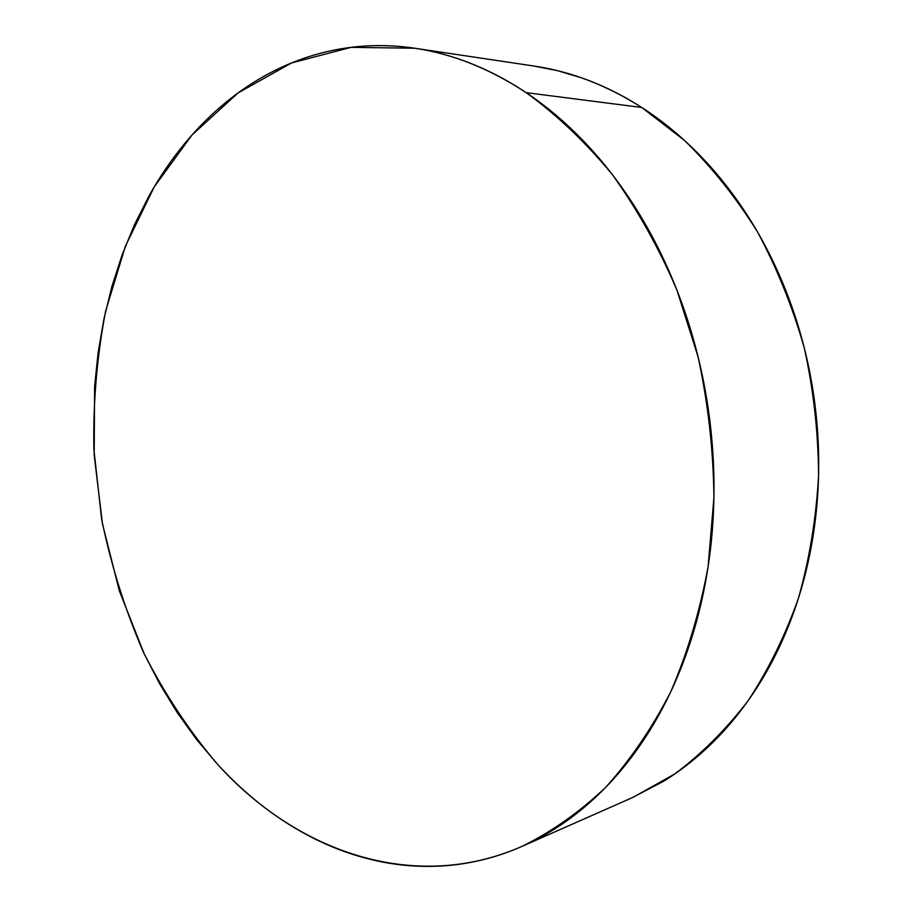 <?xml version="1.0" encoding="UTF-8"?>
<svg xmlns="http://www.w3.org/2000/svg" width="912" height="912" viewBox="0 0 912 912"><rect width="100%" height="100%" fill="white"/><g stroke="black" fill="none" stroke-linecap="round" stroke-linejoin="round"><path stroke-width="1.37" d="M522.131 846.336L632.928 797.384L674.72 773.98C701.339 754.099 725.667 729.862 747.726 701.26C768.121 670.366 785.015 636.074 798.388 598.397C809.457 559.193 816.183 518.29 818.566 475.699C818.326 432.71 813.572 390.142 804.304 347.996C792.551 306.717 776.887 267.923 757.313 231.614C735.802 197.243 711.565 166.885 684.604 140.539L641.763 107.479L526.167 92.648C556.822 114.866 585.47 142.09 612.123 174.306C637.203 209.144 658.783 247.711 676.886 290.016L698.068 356.786C708.1 403.264 713.389 450.163 713.925 497.496L708.1 566.717C699.857 611.416 687.409 653.095 670.765 691.775C652.012 728.198 630.226 760.152 605.42 787.615C579.291 812.261 551.532 831.835 522.131 846.336C413.74 894.056 296.32 851.42 217.558 764.336C188.841 730.523 164.103 693.109 143.344 652.069C124.99 609.547 111.082 565.246 101.631 519.179L93.879 449.297C93.024 402.363 96.946 356.296 105.644 311.095L125.354 246.286L154.219 186.903L191.965 135.033L238.055 92.944L291.544 62.951L351.063 47.356L414.618 48.222C452.42 53.762 489.596 68.571 526.167 92.648L641.763 107.479C606.788 85.283 571.015 71.501 534.421 66.109L414.618 48.222M526.167 92.648C505.567 78.934 484.568 68.229 463.159 60.545C441.761 52.885 420.489 48.188 399.319 46.432C378.184 44.699 357.584 45.703 337.543 49.43C317.524 53.181 298.384 59.36 280.144 67.944C261.915 76.54 244.826 87.21 228.878 99.932C212.941 112.655 198.303 127.076 184.976 143.195C171.661 159.304 159.748 176.746 149.249 195.51L134.6 224.409L122.151 254.79L111.925 286.402L103.922 319.029L98.154 352.442L94.62 386.414L94.187 455.236L102.475 523.864L119.29 590.702L144.335 654.178L159.839 684.137L177.259 712.625L196.525 739.438L217.558 764.336C232.172 780.284 247.825 794.66 264.514 807.451C281.227 820.241 298.794 831.117 317.216 840.089C335.65 849.061 354.7 855.798 374.353 860.324C394.03 864.827 414.002 866.822 434.272 866.309C454.552 865.773 474.742 862.49 494.828 856.471C514.927 850.417 534.466 841.502 553.459 829.726C572.44 817.916 590.36 803.267 607.198 785.779C624.036 768.246 639.278 748.114 652.912 725.371C666.535 702.582 678.072 677.639 687.534 650.53C696.962 623.386 703.916 594.738 708.419 564.596C712.888 534.432 714.666 503.606 713.777 472.12C712.842 440.621 709.228 409.385 702.935 378.412C696.597 347.449 687.785 317.638 676.487 289.001C665.167 260.399 651.761 233.734 636.268 209.019C620.753 184.349 603.676 162.222 585.037 142.625C566.398 123.074 546.767 106.419 526.167 92.648M631.56 797.989L663.229 781.459C681.583 770.218 698.888 756.424 715.133 740.088C731.367 723.718 746.062 705.033 759.217 684.034C772.35 663.001 783.488 640.064 792.631 615.235C801.751 590.372 808.534 564.209 812.968 536.746C817.38 509.272 819.238 481.24 818.566 452.637C817.859 424.046 814.61 395.694 808.807 367.604C802.959 339.526 794.762 312.485 784.195 286.505C773.604 260.536 760.996 236.311 746.381 213.83C731.755 191.383 715.589 171.205 697.885 153.296C680.17 135.432 661.462 120.156 641.763 107.479C622.064 94.837 601.909 84.93 581.286 77.748L557.312 70.623L533.372 65.949"/></g></svg>
